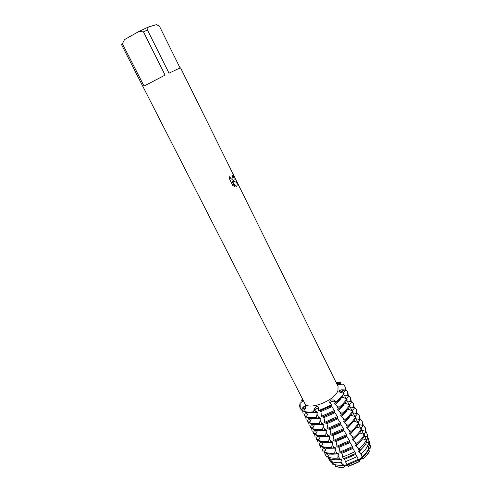 <?xml version="1.0" encoding="UTF-8"?>
<svg xmlns="http://www.w3.org/2000/svg" width="492" height="492" viewBox="0 0 492 492"><rect width="100%" height="100%" fill="white"/><g stroke="black" fill="none" stroke-linecap="round" stroke-linejoin="round"><path stroke-width="0.74" d="M304.4 409.953L301.467 410.082L301.245 409.645L305.883 407.314L301.245 409.645C299.69 408.04 299.308 405.943 300.095 403.366L303.269 400.494M301.467 410.082L300.274 408.329L301.245 409.645L303.324 406.976L305.661 405.709L305.427 408.292L303.644 411.177L303.865 411.613C306.381 412.616 309.702 412.806 313.828 412.198L313.601 411.755C309.474 412.37 306.159 412.173 303.644 411.177C306.159 412.173 309.474 412.37 313.601 411.755L314.16 408.76L316.491 406.251L318.293 406.884L318.644 410.623L318.871 411.066L320.317 410.752L320.95 411.995L321.51 416.269L321.959 417.154L323.385 416.804L324.277 418.981L324.585 422.327L325.034 423.206L326.436 422.825L327.057 424.055L328.09 429.233L340.95 423.538L338.268 419.633L337.42 417.936L337.918 417.487L337.475 416.601L334.394 411.89L334.874 411.404L331.35 405.814L331.811 405.291L331.59 404.848L318.644 410.623L331.59 404.848L329.628 402.327L330.47 399.996L333.84 399.971L336.147 401.687L334.357 401.048L331.337 401.835L330.218 403.151C331.147 401.638 332.531 400.937 334.357 401.048L336.374 402.136L334.628 403.606L335.07 404.492C338.244 402.032 340.495 399.553 341.817 397.062L341.78 396.989M336.374 402.136C339.966 399.301 342.549 396.46 344.117 393.618L343.902 393.176L340.648 392.536L338.896 391.312L338.933 390.808L341.743 389.769L345.138 390.002C345.655 387.45 345.009 385.464 343.188 384.043L340.089 384.541L337.038 384.357M317.481 408.022L314.732 409.811L313.601 411.755L314.732 409.811L318.564 407.979L317.481 408.022M333.742 464.085L332.936 464.473L332.537 463.993M332.936 464.473L333.25 463.642M348.145 465.764C346.688 465.161 345.304 465.666 344 467.271C340.409 467.621 337.463 467.228 335.169 466.108L335.421 464.7M335.169 466.108C337.463 467.228 340.409 467.621 344 467.271C344.953 464.719 346.3 464.128 348.053 465.506C346.3 464.128 344.953 464.719 344 467.271L344.314 465.586L343.89 464.743L342.555 465.143L340.827 462.597L341.374 459.799L340.944 458.95L338.803 459.614L337.758 458.07L338.416 453.975L337.979 453.126L335.132 453.999L334.695 453.144L335.439 448.132L335.009 447.271L332.137 448.114L331.694 447.253L332.457 442.253M358.342 459.307L359.381 461.68L348.367 466.484L347.377 464.239M368.047 449.928L369.504 451.096C368.28 453.765 366.177 456.367 363.194 458.901C360.445 457.812 359.08 458.587 359.117 461.213C359.08 458.587 360.445 457.812 363.194 458.901C360.974 458.753 359.64 459.565 359.191 461.336M305.895 405.962L305.587 405.463L305.895 405.962M233.878 180.595L232.821 181.13L236.732 182.311C237.39 184.156 237.365 185.453 236.652 186.197L236.16 186.474L232.04 181.173L234.659 186.456L232.784 185.496L229.53 178.953L229.776 176.191C230.213 177.895 230.982 178.922 232.083 179.266L233.011 178.848L232.427 175.583L232.845 175.097C234.075 177.489 234.42 179.322 233.878 180.595M178.461 68.695L169.02 73.179L147.446 29.987L143.424 31.875L165.097 75.11L144.039 86.057L122.41 43.726L121.506 44.606L304.659 403.212C307.457 411.134 334.529 401.054 337.93 390.679L338.059 386.417L180.589 67.884L178.461 68.695M343.902 393.176C342.327 396.017 339.744 398.852 336.147 401.687C339.744 398.852 342.327 396.017 343.902 393.176M236.234 186.45C237.31 185.865 237.458 184.488 236.689 182.329L232.821 181.13M233.337 181.031C234.5 180.072 234.327 178.11 232.814 175.134M232.605 179.236L232.046 179.285C230.969 178.953 230.207 177.95 229.752 176.29M234.604 186.443L232.04 181.173M343.188 384.043L344.781 385.949L345.353 390.445L343.182 392.819L342.223 390.869L339.935 392.315L342.223 390.869L345.138 390.002L342.223 390.869L341.743 389.769M366.786 442.001L368.828 442.339L369.689 445.463L368.403 446.957L368.822 447.794L370.408 448.077L370.408 445.844L370.408 448.077L368.668 448.261L370.408 448.077L368.348 449.381M302.832 400.974L301.571 400.23L303.01 399.99L301.571 400.23L302.703 399.393M336.774 383.815L340.556 382.733L338.145 384.596L340.556 382.733L340.772 383.163L340.113 384.535M335.919 382.087L340.556 382.733L335.919 382.087M301.571 400.23L302.457 398.914L301.571 400.23M122.41 43.726L124.513 39.612L138.904 31.463L143.424 31.875M147.446 29.987L148.246 27.085L138.904 31.463M148.246 27.085L156.511 24.6L159.47 26.285L180.103 68.007M327.328 442.376L332.451 442.253L332.014 441.392L329.123 442.203L328.681 441.336L329.449 436.342L329.013 435.481L326.091 436.263L325.649 435.395L326.436 430.408L325.993 429.541L323.047 430.291L322.604 429.418L323.404 424.442L322.955 423.569L319.991 424.288L319.542 423.409L320.353 418.446L319.911 417.573L316.916 418.255L316.467 417.376L317.291 412.425L316.842 411.54L313.828 412.198M329.437 428.833L330.36 430.986L331.128 435.229L343.963 429.559L340.433 423.852M332.481 434.836L333.379 436.945L334.16 441.195L346.965 435.549L343.453 429.873M335.507 440.807L336.38 442.874L337.168 447.13L349.947 441.508L346.454 435.863M338.514 446.742L339.375 448.772L340.163 453.034L352.918 447.437L349.554 441.754M341.509 452.658L342.346 454.645L342.617 457.16L343.582 458.722L355.661 453.433L352.524 447.683M344.462 458.483L345.446 461.742L347.038 464.325L358.348 459.387L355.464 453.556M343.877 467.086L343.877 467.086C340.273 467.437 337.321 467.049 335.027 465.924M335.064 404.492L338.97 407.351L339.412 408.243L337.653 409.67L338.096 410.556L342.002 413.434L342.444 414.319L340.667 415.709L341.104 416.583L345.015 419.485L345.452 420.365L343.662 421.712L344.099 422.585L348.016 425.506L348.453 426.379L346.645 427.689L347.081 428.557L350.999 431.49L351.436 432.363L349.615 433.63L350.046 434.498L353.969 437.456L354.4 438.317L352.567 439.547L352.998 440.408L356.921 443.384L357.352 444.245L355.507 445.432L355.937 446.293L359.185 448.686L359.855 450.395L358.434 451.293L358.859 452.142L361.153 453.704L362.266 456.533C365.335 453.944 367.499 451.281 368.754 448.55L367.862 445.5L365.365 444.479M359.855 450.395C363.139 447.64 365.464 444.817 366.811 441.933L366.269 440.094L362.659 438.784M357.352 444.245C360.833 441.349 363.287 438.397 364.726 435.389L364.301 434.534L359.713 432.905M354.4 438.317C357.893 435.432 360.365 432.493 361.823 429.51L361.399 428.649L356.762 427.001M351.436 432.363C354.941 429.485 357.432 426.564 358.908 423.6L358.483 422.739L353.791 421.066M348.453 426.379C351.977 423.507 354.486 420.605 355.98 417.665L355.55 416.798L350.802 415.1M345.452 420.365C348.994 417.499 351.522 414.615 353.035 411.699L352.604 410.826L347.801 409.104M342.444 414.319C345.999 411.466 348.545 408.594 350.076 405.703L349.646 404.824L344.794 403.071C343.49 405.592 341.257 408.083 338.096 410.556M339.412 408.243C342.992 405.396 345.556 402.542 347.106 399.676L346.669 398.791L341.817 397.062M343.379 394.855L347.887 395.593L348.318 396.466L346.282 398.674M346.417 400.851L350.839 401.589L351.27 402.462L349.197 404.688M349.437 406.822L353.779 407.561L354.203 408.428L352.1 410.666M352.444 412.757L356.7 413.501L357.124 414.362L354.99 416.619M355.433 418.674L359.609 419.412L360.033 420.273L357.862 422.542L355.98 418.747M358.404 424.559L362.506 425.291L362.924 426.146L360.722 428.434M361.356 430.414L365.384 431.146L365.808 432.001L363.57 434.301M364.295 436.238L367.303 436.791L367.825 438.679L366.312 440.235M370.347 447.849L370.347 445.611L369.756 443.753M365.808 432.001L365.23 427.554L363.041 424.553M362.924 426.146L362.383 421.761L360.162 418.79M360.033 420.273L359.517 415.937L357.266 413.003M357.124 414.362L356.638 410.082L354.351 407.185M354.203 408.428L353.748 404.203L351.417 401.337M351.27 402.462L350.845 398.292L348.465 395.463M348.318 396.466L347.924 392.352L345.894 389.541L345.495 389.559M362.266 456.533L361.343 457.123L361.768 457.966L363.194 458.901C366.177 456.367 368.28 453.765 369.504 451.096M363.114 458.692L363.114 458.698C366.103 456.158 368.213 453.55 369.437 450.875M332.174 462.259L331.227 462.308L329.179 459.725L329.8 458.71M328.121 456.619L326.786 456.699L325.55 455.137L326.59 453.439M325.132 450.887L322.537 451.041L322.106 450.205L323.668 447.64M322.131 445.131L319.572 445.272L319.136 444.43L320.735 441.81M319.111 439.344L316.59 439.479L316.153 438.63L317.789 435.955M316.073 433.526L313.595 433.655L313.158 432.806L314.831 430.063M313.029 427.683L310.587 427.806L310.144 426.951L311.86 424.147M309.96 421.81L307.562 421.927L307.119 421.066L308.878 418.194M306.879 415.912L304.523 416.017L304.074 415.156L305.883 412.21M308.441 412.524L306.491 416.718L306.94 417.591C309.462 418.624 312.789 418.846 316.916 418.255M311.467 418.544L309.548 422.671L309.991 423.538C312.531 424.602 315.864 424.854 319.991 424.288M314.48 424.534L312.592 428.594L313.035 429.454C315.581 430.549 318.921 430.832 323.047 430.291M317.475 430.494L315.618 434.485L316.055 435.34C318.619 436.472 321.965 436.779 326.091 436.263M320.458 436.422L318.632 440.346L319.068 441.201C321.639 442.363 324.991 442.695 329.123 442.203M323.428 442.32L321.627 446.183L322.063 447.031C324.646 448.224 328.004 448.587 332.137 448.114M326.381 448.187L324.609 451.988L325.046 452.837C327.641 454.061 330.999 454.448 335.132 453.999M329.32 454.024L327.992 456.896L329.191 458.439C331.676 459.626 334.88 460.02 338.803 459.614M332.377 459.46L331.516 461.422L333.508 463.974C335.851 465.112 338.871 465.506 342.555 465.143M332.795 464.288L331.54 462.289M359.381 461.68L348.367 466.484M359.289 461.484L348.256 466.299M368.932 446.269L368.822 447.794M368.102 450.168C366.927 452.843 364.818 455.444 361.768 457.966M358.766 460.149L347.746 464.965M344.314 465.586L336.792 465.014M369.689 445.463L369.326 441.798M367.918 437.536L368.84 440.002L368.828 442.339M367.862 445.5C366.558 448.304 364.326 451.041 361.153 453.704M329.179 459.725L327.598 456.65M357.112 456.644L345.446 461.742M340.827 462.597C337.032 462.978 333.927 462.585 331.516 461.422M364.824 445.242L358.859 452.142M355.851 454.325L344.806 459.159M341.374 459.799L335.925 459.774M367.825 438.679L367.45 434.836M365.894 431.17L367.321 434.362L367.303 436.791M366.269 440.094C364.892 443.015 362.53 445.881 359.185 448.686M325.55 455.137L323.804 450.967M354.916 451.773L342.617 457.16M337.758 458.07C333.767 458.489 330.507 458.095 327.992 456.896M361.429 440.303L355.937 446.293M352.918 448.47L341.848 453.323M338.416 453.975L333.982 454.11M322.106 450.205L322.537 451.041M364.812 426.712L365.384 431.146M364.301 434.534C362.862 437.536 360.402 440.488 356.921 443.384M321.055 448.722L320.329 445.229M352.487 446.576L339.732 452.173M334.695 453.144C330.562 453.593 327.205 453.212 324.609 451.988M358.717 434.147L352.998 440.408M349.966 442.585L338.877 447.456M335.439 448.126L330.661 448.255M346.786 443.329L345.15 444.153M319.136 444.43L319.572 445.272M361.964 420.912L362.506 425.291M361.399 428.649C359.941 431.632 357.463 434.565 353.969 437.456M318.096 442.972L317.401 439.436M349.517 440.641L336.731 446.262M331.694 447.253C327.567 447.726 324.21 447.369 321.627 446.183M355.98 427.966L350.046 434.498M347.001 436.668L335.888 441.564M346.571 435.801L338.853 439.633M316.153 438.63L316.59 439.479M359.099 415.082L359.609 419.412M358.483 422.739C357.007 425.697 354.511 428.612 350.999 431.49M315.126 437.197L314.462 433.612M346.528 434.676L333.717 440.328M328.681 441.336C324.554 441.834 321.202 441.508 318.632 440.346M353.219 421.767L347.081 428.557M344.025 430.721L332.887 435.641M329.449 436.342L324 436.466M343.588 429.854L334.16 434.276M313.158 432.806L313.595 433.655M356.22 409.227L356.7 413.501M355.55 416.798C354.055 419.731 351.54 422.634 348.016 425.506M312.143 431.398L311.51 427.757M343.527 428.68L330.686 434.356M325.649 435.395C321.522 435.912 318.176 435.611 315.618 434.485M350.439 415.549C349.123 417.936 347.008 420.285 344.099 422.585M341.03 424.75L329.874 429.688M326.436 430.408L320.667 430.525M340.593 423.876L329.831 428.71M310.144 426.951L310.587 427.806M353.33 403.342L353.779 407.561M352.604 410.826C351.091 413.735 348.557 416.619 345.015 419.485M309.142 425.562L308.552 421.878M340.507 422.659L327.647 428.354M322.604 429.418C318.478 429.959 315.138 429.688 312.592 428.594M347.635 409.307C346.325 411.767 344.148 414.19 341.104 416.583M338.022 418.747L326.842 423.71M323.404 424.442L317.328 424.553M337.586 417.868L326.399 422.831M307.119 421.066L307.562 421.927M325.034 423.206L337.918 417.487M350.421 397.425L350.839 401.589M349.646 404.824C348.108 407.708 345.562 410.58 342.002 413.434M306.129 419.707L305.575 415.968M337.475 416.601L324.585 422.327M319.542 423.409C315.415 423.981 312.088 423.735 309.548 422.671M335.003 412.714L323.798 417.696M320.353 418.446L313.982 418.551M338.951 408.618L337.653 409.67M334.56 411.829L323.349 416.816M304.074 415.156L304.523 416.017M321.959 417.154L334.874 411.404M347.5 391.484L347.887 395.593M346.669 398.791C345.12 401.656 342.549 404.51 338.97 407.351M303.097 413.815L302.592 410.033M334.425 410.519L321.51 416.269M316.467 417.376C312.34 417.966 309.019 417.751 306.491 416.718M331.965 406.644L320.735 411.656M317.291 412.425L310.637 412.524M300.274 408.329L300.095 403.366M336.823 401.773L334.628 403.606M331.516 405.759L320.286 410.771M345.353 390.445L344.781 385.949M318.871 411.066L331.811 405.291M304.689 409.492L303.324 406.976M315.729 411.773L314.16 408.76M338.342 384.615L337.807 383.385M335.341 403.022L333.84 399.971M340.931 461.293L342.838 465.045M337.967 455.475L339.886 459.239M334.99 449.627L336.915 453.409M332.002 443.747L333.933 447.548M328.994 437.837L330.938 441.662M325.975 431.902L327.924 435.74M322.937 425.931L324.898 429.793M319.886 419.934L321.86 423.815M316.817 413.907L318.804 417.806M344.234 394.941L346.042 398.6M347.192 400.937L349.019 404.633M350.138 406.902L351.977 410.629M353.065 412.837L354.923 416.601M358.883 424.627L360.753 428.409M361.768 430.475L363.631 434.239M364.646 436.293L366.491 440.045M367.499 442.087L369.344 445.82M336.411 405.174L338.373 409.098M339.437 411.238L341.387 415.143M342.45 417.271L344.388 421.158M345.446 423.28L347.377 427.148M348.428 429.258L350.347 433.101M351.393 435.199L353.305 439.03M354.345 441.115L356.245 444.928M357.284 447.007L359.172 450.795M360.206 452.861L362.087 456.637M329.966 458.778L331.762 462.277M327.34 453.655L328.471 455.869M324.351 447.825L325.507 450.088M321.344 441.97L322.531 444.282M318.324 436.084L319.536 438.446M315.292 430.174L316.528 432.579M312.248 424.227L313.502 426.687M309.185 418.255L310.464 420.765M306.104 412.253L307.414 414.811M369.695 443.181L368.84 440.002M367.838 436.281L367.321 434.362"/></g></svg>
